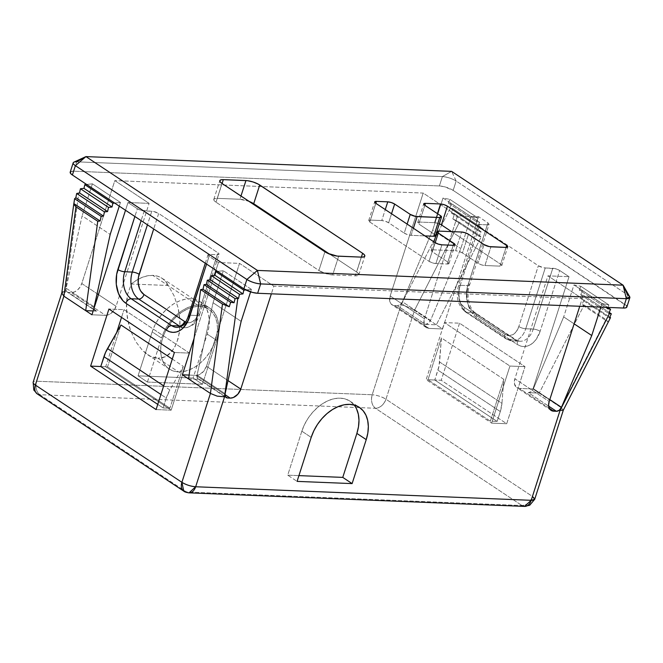 <?xml version="1.0" encoding="UTF-8"?>
<svg xmlns="http://www.w3.org/2000/svg" width="663" height="663" viewBox="0 0 663 663"><rect width="100%" height="100%" fill="white"/><g stroke="black" fill="none" stroke-linecap="round" stroke-linejoin="round"><path stroke-width="0.5" stroke-dasharray="3.31 2.49" d="M157.968 358.277L178.538 371.926A35.827 24.44 -56.4 0 1 169.247 369.026A35.827 24.44 -56.4 0 1 165.22 331.749A35.827 24.44 -56.4 0 1 199.571 306.439L152.797 275.394A35.827 24.44 123.6 0 0 131.324 284.004L127.752 293.891L126.393 305.651L127.362 318.257L130.57 330.613L135.749 341.644L142.446 350.396L150.07 356.106L157.968 358.277L154.031 357.647L150.07 356.106L146.183 353.661L142.446 350.396L135.749 341.644L130.57 330.613L128.697 324.53L126.583 311.917L126.782 299.601L127.752 293.891L131.324 284.004L168.269 285.496L174.079 295.764L178.082 307.74L179.922 320.378L179.971 326.602L178.33 338.188L174.51 347.793L168.841 354.581L165.46 356.727L161.805 357.962L157.968 358.277L165.46 356.727L171.874 351.581L176.673 343.293L179.433 332.586L179.922 320.378L179.283 314.047L178.082 307.74L174.079 295.764L168.269 285.496L131.324 284.004L136.578 280.192L142.048 277.424L147.517 275.8L152.797 275.394L157.686 276.214L161.996 278.228L165.568 281.361L168.269 285.496A35.827 24.44 123.6 0 0 162.095 278.294A35.827 24.44 123.6 0 0 152.797 275.394L199.571 306.439A35.827 24.44 -56.4 0 1 208.862 309.331A35.827 24.44 -56.4 0 1 212.889 346.616A35.827 24.44 -56.4 0 1 178.538 371.926L157.968 358.277M70.551 171.7L73.692 171.178L439.387 185.947L444.624 186.809L453.16 190.389L626.452 305.767M626.833 306.455L626.842 307.044M205.29 263.219L207.958 254.915A5.122 1.434 -162.2 0 0 209.06 256.324L206.574 264.073L209.06 256.324L218.417 262.531L215.931 270.28L218.417 262.531L239.525 263.385L206.483 366.308L239.525 263.385L273.827 286.151L271.358 293.825L273.827 286.151L582.213 298.607L579.752 306.281L582.213 298.607L547.92 275.841L569.028 276.695L559.671 270.487L556.365 268.979L543.569 267.744L538.356 265.739L479.117 226.423L478.214 225.644L478.57 224.6L487.313 224.807L489.062 224.309L487.968 222.892L478.611 216.685L457.503 215.831L423.201 193.066L114.815 180.609L149.109 203.375L128 202.522L137.357 208.729L140.664 210.237L153.46 211.472L158.672 213.478L217.912 252.794L218.815 253.573L218.459 254.617L208.513 254.509L208.157 255.545L209.06 256.324L218.417 262.531L239.525 263.385L273.827 286.151L582.213 298.607L547.92 275.841L514.878 378.764L549.171 401.521L514.878 378.764L514.48 384.01L516.75 387.59L519.411 388.419L532.986 388.966L561.039 407.596L532.505 496.479L385.965 399.217L414.508 310.334L442.561 328.956L478.611 216.685L487.968 222.892L468.443 283.706L466.752 293.444L467.697 303.273L471.128 311.701L473.622 314.975L476.523 317.444L517.049 344.346L520.24 345.912L523.588 346.525L526.977 346.152L530.276 344.81L533.35 342.556L536.094 339.464L540.146 331.301L559.671 270.487L569.028 276.695L532.986 388.966L539.218 393.109L528.345 392.67L548.666 406.162L528.345 392.67L531.22 391.593L533.4 388.709L549.793 399.59L533.4 388.709L563.683 316.906L574.117 323.834L563.683 316.906L533.4 388.709A5.122 3.489 123.6 0 1 528.345 392.67L539.218 393.109L584.128 305.055L605.957 319.541L561.039 407.596L539.218 393.109L584.128 305.055L581.998 304.624L608.261 322.061L605.957 319.541L584.128 305.055L581.998 304.624L583.954 299.991L609.827 317.163L583.954 299.991L581.816 299.552L609.479 317.917L581.816 299.552L583.573 295.391L609.214 312.414L583.573 295.391L580.722 294.82L608.783 313.442L580.722 294.82L582.479 290.651L607.822 307.475L582.479 290.651L579.28 290.004L607.341 308.626L579.28 290.004L580.838 286.308L608.899 304.93L607.847 307.417L608.899 304.93L580.838 286.308L573.959 284.908L602.012 303.538L608.899 304.93L602.012 303.538L573.959 284.908L563.683 316.906L573.959 284.908L580.838 286.308L579.28 290.004L582.479 290.651L580.722 294.82L583.573 295.391L581.816 299.552L583.954 299.991L581.998 304.624L608.261 322.061L605.957 319.541L561.039 407.596L563.318 410.173M626.85 307.035A10.235 2.867 17.8 0 0 624.637 304.209L627.646 294.853L456.161 181.032L453.16 190.389L624.637 304.209L627.646 294.853L623.112 285.189M459.542 323.196L441.218 380.272L506.689 423.732L525.013 366.656L459.542 323.196L444.459 322.591L426.135 379.659L441.218 380.272L459.542 323.196L525.013 366.656L506.689 423.732L491.615 423.118L509.938 366.051L525.013 366.656L509.938 366.051L444.459 322.591L459.542 323.196M194.085 338.329L214.298 275.352L194.085 338.329M207.958 254.915A5.122 1.434 -162.2 0 1 209.715 254.41L190.19 315.223L197.731 315.53A5.122 1.434 17.8 0 0 199.488 315.024A5.122 1.434 -162.2 0 1 197.731 315.53A20.47 13.832 92.3 0 1 184.645 327.713A20.47 13.832 92.3 0 1 180.386 326.627A20.47 13.832 -87.7 0 0 184.43 327.704A20.47 13.832 -87.7 0 0 197.731 315.53L217.257 254.716L197.731 315.53L190.19 315.223L209.715 254.41L217.257 254.716A5.122 1.434 -162.2 0 0 219.014 254.211A5.122 1.434 -162.2 0 0 217.912 252.794L198.386 313.607L217.912 252.794L158.672 213.478L153.692 228.975L158.672 213.478A5.122 1.434 -162.2 0 0 151.777 211.257L147.426 224.815L151.777 211.257L144.244 210.95A5.122 1.434 -162.2 0 1 137.357 208.729L134.862 216.478L137.357 208.729L128 202.522L125.514 210.27L128 202.522L149.109 203.375L114.815 180.609L81.773 283.524L97.08 293.684L81.773 283.524L114.815 180.609L423.201 193.066L390.159 295.98L424.453 318.746L457.503 215.831L423.201 193.066L390.159 295.98A10.235 6.978 123.6 0 0 392.04 304.814A10.235 6.978 123.6 0 0 394.692 305.643L397.394 305.751L425.455 324.381L436.329 324.82L442.561 328.956L428.994 328.409L394.692 305.643L428.994 328.409A10.235 6.978 -56.4 0 1 426.334 327.58A10.235 6.978 -56.4 0 1 424.453 318.746L390.159 295.98L389.761 301.234L391.013 303.894L393.283 305.403L397.394 305.751A5.122 3.489 123.6 0 0 402.458 301.798L430.511 320.42L460.793 248.617L471.07 216.619L477.948 218.011L476.39 221.715L479.589 222.362L477.832 226.522L480.683 227.102L478.926 231.263L481.065 231.694L479.109 236.335L481.247 236.766L436.329 324.82L414.508 310.334L459.418 222.279L481.247 236.766L459.418 222.279L452.837 218.898L479.109 236.335L452.837 218.898L454.495 214.066L481.065 231.694L454.495 214.066L451.263 212.906L478.926 231.263L451.263 212.906L452.92 208.671L480.683 227.102L452.92 208.671L449.779 207.9L477.832 226.522L449.779 207.9L451.528 203.74L479.589 222.362L451.528 203.74L448.329 203.085L476.39 221.715L448.329 203.085L449.887 199.389L477.948 218.011L449.887 199.389L443.008 197.997L471.07 216.619L443.008 197.997L432.732 229.995L460.793 248.617L432.732 229.995L402.458 301.798L430.511 320.42A5.122 3.489 -56.4 0 1 425.455 324.381L397.394 305.751L400.27 304.682L402.458 301.798L432.732 229.995L443.008 197.997L449.887 199.389L448.329 203.085L451.528 203.74L449.779 207.9L450.442 208.033L401.065 304.823L372.192 394.767L36.656 381.217L65.538 291.272L78.781 193.024L65.538 291.272L36.656 381.217A10.235 2.867 17.8 0 0 33.15 382.228A10.235 2.867 -162.2 0 1 36.656 381.217L372.192 394.767L401.065 304.823L407.985 307.002L414.508 310.334L385.965 399.217A10.235 2.867 17.8 0 0 372.192 394.767C377.139 395.198 381.731 396.681 385.965 399.217L532.505 496.479L561.039 407.596L563.335 410.14M98.439 294.587L116.066 306.289L149.109 203.375L116.066 306.289A10.235 6.978 -56.4 0 1 105.525 315.339L94.196 307.823L105.525 315.339L91.95 314.792L105.525 315.339L108.641 314.743L113.133 311.436L116.066 306.289L98.439 294.587M67.203 292.051A5.122 3.489 123.6 0 1 66.109 288.206L82.121 215.831L110.182 234.453L82.121 215.831L66.109 288.206L94.171 306.836L66.109 288.206L66.408 291.198L67.294 292.11L96.591 311.096L93.185 310.955L96.591 311.096A5.122 3.489 -56.4 0 1 95.265 310.682A5.122 3.489 -56.4 0 1 94.047 308.278L95.356 310.74L68.529 292.466L71.231 292.582L68.529 292.466A5.122 3.489 123.6 0 1 67.203 292.051L95.265 310.682M94.047 307.723L71.231 292.582A10.235 6.978 123.6 0 0 81.773 283.524L80.049 287.087L77.438 290.054L74.339 291.985L71.231 292.582L94.047 307.723M92.397 183.833L120.459 202.455L119.274 206.127L120.459 202.455L92.397 183.833L86.613 184.447L92.397 183.833L82.121 215.831L92.397 183.833M114.674 203.077L120.459 202.455L114.674 203.077M138.061 375.838L147.418 382.045L161.532 338.072L152.183 331.865L138.061 375.838L193.107 378.059L207.221 334.086A37.36 25.484 123.6 0 0 200.359 301.847A37.36 25.484 123.6 0 0 152.183 331.865L161.532 338.072A37.36 25.484 -56.4 0 1 209.715 308.055A37.36 25.484 -56.4 0 1 216.577 340.293L207.221 334.086L216.577 340.293L202.455 384.267L193.107 378.059L207.221 334.086L208.828 327.398L209.326 320.933L208.671 314.925L206.914 309.613L204.105 305.195L200.359 301.847L195.825 299.701L190.662 298.822L185.085 299.262L179.3 301.002L173.524 303.961L167.996 308.038L162.907 313.077L158.474 318.878L154.844 325.218L152.183 331.865L138.061 375.838L193.107 378.059L202.455 384.267L147.418 382.045L138.061 375.838M189.485 353.106L171.162 410.173L156.078 409.568L171.162 410.173L105.69 366.722L116.655 332.569L105.69 366.722L100.768 366.523L105.69 366.722L171.162 410.173L189.485 353.106L174.402 352.492L189.485 353.106L124.014 309.646L108.931 309.041L124.014 309.646L189.485 353.106M121.52 317.395L124.014 309.646L121.52 317.395M491.615 423.118L506.689 423.732L441.218 380.272L426.135 379.659L491.615 423.118L426.135 379.659L444.459 322.591L509.938 366.051L491.615 423.118M424.453 318.746L457.503 215.831L478.611 216.685L442.561 328.956L428.994 328.409L426.334 327.58L424.055 324L424.453 318.746M549.254 408.226L519.411 388.419L532.986 388.966L569.028 276.695L547.92 275.841L514.878 378.764A10.235 6.978 123.6 0 0 516.75 387.59A10.235 6.978 123.6 0 0 519.411 388.419L549.254 408.226M206.483 366.308L228.031 380.603L206.483 366.308L203.549 371.454L199.057 374.761L195.941 375.357L189.129 375.084L195.941 375.357A10.235 6.978 123.6 0 0 206.483 366.308M224.997 394.634L195.941 375.357L224.997 394.634M188.607 378.946L199.48 379.385L225.321 396.532L199.48 379.385L188.607 378.946M425.455 324.381L436.329 324.82L481.247 236.766L479.109 236.335L481.065 231.694L478.926 231.263L480.683 227.102L477.832 226.522L479.589 222.362L476.39 221.715L477.948 218.011L471.07 216.619L460.793 248.617L430.511 320.42L428.331 323.304L425.455 324.381M600.86 307.135L602.012 303.538L600.86 307.135M251.401 289.375L250.597 291.877L251.401 289.375L223.348 270.753L251.401 289.375L245.857 289.963L251.401 289.375M241.133 321.373L213.072 302.751L223.348 270.753L217.563 271.366L223.348 270.753L213.072 302.751L241.133 321.373M198.154 378.971A5.122 3.489 123.6 0 1 197.06 375.125L225.122 393.747L197.06 375.125L213.072 302.751L197.06 375.125L197.359 378.109L199.48 379.385A5.122 3.489 123.6 0 1 198.154 378.971L226.216 397.593M435.036 242.608L429.027 261.321L369.788 222.006L375.797 203.292L369.788 222.006L368.686 220.588A5.122 1.434 17.8 0 0 369.788 222.006L429.027 261.321A5.122 1.434 17.8 0 0 435.914 263.543L441.923 244.829L435.914 263.543L432.334 262.83L429.027 261.321L435.036 242.608M453.235 245.293L447.227 263.998L435.914 263.543L447.227 263.998A5.122 1.434 17.8 0 0 448.984 263.493A5.122 1.434 17.8 0 0 447.881 262.084L453.268 245.293L447.881 262.084L448.984 263.501L447.227 263.998L453.235 245.293M435.185 242.708L432.293 251.741L447.881 262.084L432.293 251.741L435.185 242.708M432.939 249.818A5.122 1.434 17.8 0 0 431.19 250.324A5.122 1.434 17.8 0 0 432.293 251.741L431.19 250.316L432.939 249.818L438.947 231.105L432.939 249.818L455.564 250.73L461.572 232.025L455.564 250.73L432.939 249.818M462.451 252.959A5.122 1.434 17.8 0 0 455.564 250.73L459.144 251.451L462.451 252.959L468.459 234.246L462.451 252.959L478.04 263.302A5.122 1.434 17.8 0 0 484.926 265.523L490.935 246.81L484.926 265.523L481.346 264.81L478.04 263.302L462.451 252.959M484.048 244.589L478.04 263.302L484.048 244.589M506.018 247.423L500.01 266.136L484.926 265.523L500.01 266.136A5.122 1.434 17.8 0 0 501.758 265.631A5.122 1.434 17.8 0 0 500.656 264.214L506.051 247.423L500.01 266.136L501.758 265.639L500.656 264.214L506.051 247.423M451.544 231.619L500.656 264.214L451.544 231.619M439.32 223.829A5.122 1.434 17.8 0 0 434.53 222.677L437.431 213.652L434.53 222.677L438.11 223.39L441.417 224.898M424.842 205.29L419.455 222.064L434.53 222.677L419.455 222.064A5.122 1.434 17.8 0 0 417.698 222.569A5.122 1.434 17.8 0 0 418.801 223.986L424.809 205.273L418.801 223.986L417.698 222.569L419.455 222.064L424.842 205.29M440.398 215.616L434.389 234.329L418.801 223.986L434.389 234.329L440.398 215.616M435.492 235.746A5.122 1.434 17.8 0 0 434.389 234.329L435.293 235.108M413.397 228.246L411.118 235.332L424.917 235.895L411.118 235.332L413.397 228.246M404.231 233.111A5.122 1.434 17.8 0 0 411.118 235.332L407.538 234.619L404.231 233.111L407.123 224.086L404.231 233.111L388.642 222.768A5.122 1.434 17.8 0 0 381.755 220.547L385.269 209.583L381.755 220.547L385.327 221.26L388.642 222.768L404.231 233.111M391.535 213.743L388.642 222.768L391.535 213.743M375.83 203.309L370.443 220.091L381.755 220.547L370.443 220.091A5.122 1.434 17.8 0 0 368.686 220.588L370.443 220.091L375.83 203.309M324.911 251.766L318.903 270.479L216.014 202.19L222.022 183.477L216.014 202.19L214.199 200.624L213.817 199.348A10.235 2.867 17.8 0 0 216.014 202.19L318.903 270.479A10.235 2.867 17.8 0 0 332.677 274.921L338.685 256.208L332.677 274.921L325.525 273.496L318.903 270.479L324.911 251.766M361.31 257.128L355.302 275.833L332.677 274.921L355.302 275.833A10.235 2.867 17.8 0 0 358.807 274.83A10.235 2.867 17.8 0 0 356.603 272.004L361.376 257.128L356.603 272.004L358.418 273.562L358.807 274.838L357.713 275.642L355.302 275.833L361.31 257.128M329.677 254.128L356.603 272.004L329.677 254.128M248.948 201.353A10.235 2.867 17.8 0 0 239.94 199.265L240.967 196.057L239.94 199.265L248.981 201.361M222.08 183.518L217.323 198.353L239.94 199.265L217.323 198.353A10.235 2.867 17.8 0 0 213.809 199.364L214.911 198.552L217.323 198.353L222.08 183.518M144.244 210.95L141.128 220.638L144.244 210.95M177.112 327.406A20.47 13.832 92.3 0 0 190.19 315.223A5.122 1.434 17.8 0 0 188.433 315.729A5.122 1.434 -162.2 0 1 190.19 315.223A20.47 13.832 92.3 0 1 176.897 327.398L184.43 327.704C185.159 328.417 188.01 327.464 192.983 324.837C196.008 322.4 198.171 319.127 199.488 315.024A5.122 1.434 17.8 0 0 198.386 313.607L195.95 318.505L192.461 321.712L188.449 322.74L185.449 321.969A15.357 10.376 -87.7 0 0 198.386 313.607A5.122 1.434 -162.2 0 1 199.488 315.024L219.014 254.211M460.246 285.314L467.788 285.62A20.47 13.832 -87.7 0 0 474.252 312.613L466.711 312.306A20.47 13.832 92.3 0 1 460.246 285.314L467.788 285.62L487.313 224.807L479.772 224.5L460.246 285.314A20.47 13.832 -87.7 0 0 466.711 312.306L507.245 339.207L514.786 339.514A20.47 13.832 -87.7 0 0 519.966 341.254A20.47 13.832 -87.7 0 0 533.259 329.08L525.726 328.773L545.251 267.96L552.785 268.266L533.259 329.08L525.726 328.773A20.47 13.832 92.3 0 1 512.424 340.948A20.47 13.832 92.3 0 1 507.245 339.207L514.786 339.514L474.252 312.613L466.711 312.306L507.245 339.207A20.47 13.832 -87.7 0 0 512.64 340.956A20.47 13.832 -87.7 0 0 525.726 328.773L545.251 267.96A5.122 1.434 -162.2 0 1 538.356 265.739L479.117 226.423L459.592 287.236L458.581 293.079L460.006 301.665L461.208 304.035L464.44 307.475L504.974 334.376L508.894 335.685L512.905 334.658L516.394 331.45L518.831 326.552L538.356 265.739L518.831 326.552A5.122 1.434 17.8 0 0 525.726 328.773A5.122 1.434 -162.2 0 1 518.831 326.552A15.357 10.376 92.3 0 1 504.974 334.376A5.122 3.489 123.6 0 0 505.869 338.768A5.122 3.489 123.6 0 0 507.245 339.207A5.122 3.489 -56.4 0 1 505.919 338.793A5.122 3.489 -56.4 0 1 504.974 334.376L464.44 307.475A5.122 3.489 123.6 0 0 465.385 311.892A5.122 3.489 123.6 0 0 466.711 312.306A5.122 3.489 -56.4 0 1 465.335 311.867A5.122 3.489 -56.4 0 1 464.44 307.475A15.357 10.376 92.3 0 1 459.592 287.236A5.122 1.434 -162.2 0 1 458.489 285.819A5.122 1.434 -162.2 0 1 460.246 285.314A5.122 1.434 17.8 0 0 458.489 285.819A5.122 1.434 17.8 0 0 459.592 287.236L479.117 226.423A5.122 1.434 -162.2 0 1 478.015 225.006A5.122 1.434 -162.2 0 1 479.772 224.5L460.246 285.314M533.259 329.08L552.785 268.266A5.122 1.434 -162.2 0 1 559.671 270.487L540.146 331.301A5.122 1.434 17.8 0 0 533.259 329.08A5.122 1.434 -162.2 0 1 540.146 331.301A25.592 17.288 92.3 0 1 517.049 344.346A5.122 3.489 123.6 0 0 516.154 339.962A5.122 3.489 123.6 0 0 514.786 339.514A20.47 13.832 -87.7 0 0 520.182 341.263A20.47 13.832 -87.7 0 0 533.259 329.08M474.252 312.613L514.786 339.514A5.122 3.489 -56.4 0 1 516.112 339.928A5.122 3.489 -56.4 0 1 517.049 344.346L476.523 317.444A5.122 3.489 123.6 0 0 475.578 313.027A5.122 3.489 123.6 0 0 474.252 312.613A5.122 3.489 -56.4 0 1 475.628 313.06A5.122 3.489 -56.4 0 1 476.523 317.444A25.592 17.288 92.3 0 1 468.443 283.706A5.122 1.434 -162.2 0 1 469.545 285.115A5.122 1.434 -162.2 0 1 467.788 285.62A20.47 13.832 -87.7 0 0 474.252 312.613M487.313 224.807L467.788 285.62A5.122 1.434 17.8 0 0 469.545 285.115A5.122 1.434 17.8 0 0 468.443 283.706L487.968 222.892A5.122 1.434 -162.2 0 1 489.07 224.301A5.122 1.434 -162.2 0 1 487.313 224.807M301.839 431.19L311.187 437.406L301.839 431.19L287.717 475.172L297.074 481.379L287.717 475.172L298.922 475.62L287.717 475.172L301.839 431.19A37.36 25.484 123.6 0 1 350.014 401.181L345.481 399.027L340.318 398.156L334.74 398.596L328.956 400.328L323.179 403.295L317.652 407.372L312.563 412.411L308.129 418.212L304.508 424.552L301.839 431.19M354.183 405.052A37.36 25.484 123.6 0 0 350.014 401.181L359.371 407.389M534.71 499.297A10.235 2.867 17.8 0 0 532.505 496.479A10.235 6.978 -56.4 0 1 521.963 505.529C526.72 505.156 530.234 502.14 532.505 496.479M401.065 304.823L450.442 208.033L452.92 208.671L451.263 212.906L454.495 214.066L452.837 218.898L459.418 222.279L414.508 310.334L407.985 307.002L401.065 304.823M62.993 291.877L65.538 291.272L62.993 291.877L61.792 293.021M85.933 156.601L76.693 161.822L442.387 176.59L439.387 185.947L73.692 171.178L76.693 161.822L73.692 171.178A10.235 2.867 17.8 0 0 70.187 172.181M629.684 296.742L627.646 294.853L456.161 181.032L451.627 171.369L456.161 181.032C451.926 178.504 447.334 177.021 442.387 176.59L451.627 171.369L442.387 176.59A10.235 2.867 -162.2 0 1 456.161 181.032L453.16 190.389A10.235 2.867 17.8 0 0 439.387 185.947L442.387 176.59L76.693 161.822A10.235 2.867 17.8 0 0 73.866 162.17M183.775 491.15L186.427 491.979L521.963 505.529A10.235 6.912 -87.7 0 0 524.549 506.399M37.211 393.872L37.236 393.88A10.235 6.978 123.6 0 0 39.888 394.709L375.424 408.267L521.963 505.529L375.424 408.267A10.235 6.978 123.6 0 0 385.965 399.217C383.695 404.878 380.181 407.894 375.424 408.267C371.81 405.201 370.733 400.701 372.192 394.767A10.235 6.912 -87.7 0 0 375.424 408.267L39.888 394.709L186.427 491.979L189.021 492.849M39.888 394.709A10.235 6.912 92.3 0 1 36.656 381.217A10.235 6.912 -87.7 0 0 39.888 394.709L186.427 491.979L521.963 505.529M356.57 408.947L353.76 404.529L350.014 401.181M147.418 382.045L161.532 338.072L164.2 331.425L167.822 325.085L172.264 319.284L177.344 314.245L182.88 310.168L188.648 307.209L194.441 305.469L200.019 305.03L205.174 305.908L209.715 308.055L213.461 311.403L216.271 315.82L218.028 321.132L218.674 327.141L218.185 333.613L216.577 340.293L202.455 384.267L147.418 382.045M178.538 371.926L183.891 371.504L189.436 369.846L194.972 367.004L200.284 363.092L205.157 358.26L209.409 352.699L212.889 346.616L215.442 340.252L216.992 333.837L217.456 327.638L216.834 321.878L215.152 316.781L212.458 312.546L208.87 309.339L204.511 307.276L199.571 306.439L194.218 306.853L188.665 308.519L183.137 311.361L177.825 315.273L172.952 320.105L168.692 325.666L165.22 331.749L162.667 338.113L161.117 344.528L160.653 350.727L161.266 356.487L162.957 361.584L165.651 365.819L169.239 369.026L173.59 371.089L178.538 371.926M169.869 389.96L163.695 385.858L169.869 389.96L166.289 398.057A30.705 20.943 -56.4 0 1 169.869 389.96L183.328 366.382L169.869 389.96M160.918 394.493L166.289 398.057L163.115 407.936L157.753 404.372L163.115 407.936L169.902 408.209L183.328 366.382L169.902 408.209L107.547 366.821L120.973 324.994L107.547 366.821L100.759 366.54L107.547 366.821L169.902 408.209L163.115 407.936L166.289 398.057L160.918 394.493M172.297 359.064L183.328 366.382L172.297 359.064M500.308 411.549L437.953 370.161A30.705 20.943 123.6 0 0 439.594 361.981L501.949 403.369A30.705 20.943 -56.4 0 1 500.308 411.549L437.953 370.161L434.787 380.032L497.142 421.428L500.308 411.549L497.142 421.428L490.355 421.146L503.781 379.327L501.949 403.369L500.308 411.549M503.781 379.327L441.425 337.939L439.594 361.981L501.949 403.369L503.781 379.327L441.425 337.939L439.03 366.034L434.787 380.032L428 379.758L441.425 337.939L428 379.758L490.355 421.146L497.142 421.428L434.787 380.032L428 379.758L490.355 421.146L503.781 379.327M147.509 354.606L169.247 369.026M426.334 327.58L392.04 304.814M200.359 301.847L209.715 308.055M448.984 263.493L454.992 244.788M433.909 241.862L431.19 250.324M501.758 265.631L507.767 246.918M417.698 222.569L423.707 203.856M368.686 220.588L374.694 201.883M358.807 274.83L364.816 256.117M213.809 199.364L219.818 180.651M551.052 410.356L516.75 387.59M478.015 225.006L458.489 285.819C455.597 296.883 457.893 305.568 465.385 311.892L505.919 338.793L512.424 340.948L519.966 341.254L516.112 339.928L475.578 313.027C469.76 309.952 465.733 295.532 469.545 285.115L489.07 224.301M162.095 278.294L208.862 309.331"/><path stroke-width="0.99" d="M626.842 307.044L625.748 307.839L623.336 308.038L626.344 298.681L623.112 285.189L451.627 171.369L623.112 285.189L257.418 270.421L85.933 156.601L451.627 171.369L85.933 156.601L257.418 270.421L246.876 279.471L243.868 288.828L72.391 175.007L70.576 173.449L70.551 171.7M441.417 224.898L447.426 206.185A5.122 1.434 -162.2 0 0 440.539 203.964L437.431 213.652L440.539 203.964L425.464 203.359A5.122 1.434 -162.2 0 0 423.707 203.856A5.122 1.434 -162.2 0 0 424.809 205.273L440.398 215.616A5.122 1.434 -162.2 0 1 441.5 217.033A5.122 1.434 -162.2 0 1 439.743 217.539L417.126 216.619A5.122 1.434 -162.2 0 1 410.24 214.398L394.651 204.055A5.122 1.434 -162.2 0 0 387.764 201.834L385.269 209.583L387.764 201.834L376.451 201.378A5.122 1.434 -162.2 0 0 374.694 201.883A5.122 1.434 -162.2 0 0 375.797 203.292L435.036 242.608L438.342 244.117L441.923 244.829L453.235 245.293L454.984 244.788L453.89 243.371L438.301 233.028L437.199 231.611L438.947 231.105L461.572 232.025L465.153 232.738L468.459 234.246L484.048 244.589L489.253 246.595L506.018 247.423L507.767 246.926L506.665 245.501L447.426 206.185L444.119 204.676L440.539 203.964L425.464 203.359L423.707 203.856L424.809 205.273L440.398 215.616L441.5 217.041L439.743 217.539L415.444 216.403L410.24 214.398L394.651 204.055L391.336 202.547L387.764 201.834L376.451 201.378L374.694 201.875L375.797 203.292L435.036 242.608A5.122 1.434 -162.2 0 0 441.923 244.829L453.235 245.293A5.122 1.434 -162.2 0 0 454.992 244.788L454.992 244.788A5.122 1.434 -162.2 0 0 453.89 243.371L438.301 233.028L435.185 242.708L438.301 233.028A5.122 1.434 -162.2 0 1 437.199 231.611A5.122 1.434 -162.2 0 1 438.947 231.105L461.572 232.025A5.122 1.434 -162.2 0 1 468.459 234.246L484.048 244.589A5.122 1.434 -162.2 0 0 490.935 246.81L506.018 247.423L506.665 245.501A5.122 1.434 -162.2 0 1 507.767 246.918A5.122 1.434 -162.2 0 1 506.018 247.423L506.665 245.501L447.426 206.185L441.417 224.898L451.544 231.619L441.417 224.898A5.122 1.434 17.8 0 0 439.32 223.829L439.942 224.094M222.022 183.477L327.87 253.374L337.094 256.075L361.31 257.128L363.722 256.929L364.816 256.125L364.426 254.849L362.611 253.291L258.363 184.19L253.109 181.985L247.539 180.692L223.323 179.64L220.92 179.839L219.818 180.643L220.207 181.919L222.022 183.477L324.911 251.766A10.235 2.867 -162.2 0 0 338.685 256.208L361.31 257.128A10.235 2.867 -162.2 0 0 364.816 256.117L364.816 256.117A10.235 2.867 -162.2 0 0 362.611 253.291L259.722 185.002L253.714 203.715L329.677 254.128L253.714 203.715A10.235 2.867 17.8 0 0 248.948 201.353L253.714 203.715L259.722 185.002A10.235 2.867 -162.2 0 0 245.948 180.56L223.323 179.64L222.08 183.518L223.323 179.64A10.235 2.867 -162.2 0 0 219.818 180.651A10.235 2.867 -162.2 0 0 222.022 183.477M626.452 305.767L626.833 306.455M629.85 297.679A10.235 2.867 -162.2 0 0 627.646 294.853L623.112 285.189L257.418 270.421L260.65 283.913L626.344 298.681L623.336 308.038L257.642 293.27L252.404 292.408L243.868 288.828L72.391 175.007L75.391 165.651L246.876 279.471L243.868 288.828A10.235 2.867 17.8 0 0 257.642 293.27L260.65 283.913A10.235 2.867 -162.2 0 1 246.876 279.471C251.111 282.007 255.703 283.482 260.65 283.913L257.642 293.27L623.336 308.038A10.235 2.867 17.8 0 0 626.85 307.035L629.85 297.679A10.235 2.867 -162.2 0 1 626.344 298.681L260.65 283.913L257.418 270.421L246.876 279.471L75.391 165.651A10.235 2.867 -162.2 0 1 73.187 162.825A10.235 2.867 -162.2 0 1 76.693 161.822L85.933 156.601L75.391 165.651L85.933 156.601L73.866 162.17A10.235 2.867 17.8 0 0 75.391 165.651L72.391 175.007A10.235 2.867 17.8 0 1 70.187 172.181L73.187 162.825M521.963 505.529L524.549 506.399L189.021 492.849L195.668 486.758L531.204 500.308L524.549 506.399A10.235 6.912 -87.7 0 0 531.204 500.308A10.235 2.867 17.8 0 0 534.71 499.297L531.204 500.308L560.078 410.364L563.343 410.124L560.078 410.364L609.454 313.574L611.336 313.823L609.214 312.414L611.336 313.823L608.783 313.442L610.54 309.281L607.341 308.626L607.847 307.417L607.341 308.626L610.54 309.281L607.822 307.475L610.54 309.281L608.783 313.442L609.454 313.574L560.078 410.364L531.204 500.308L195.668 486.758C190.72 486.327 186.129 484.844 181.894 482.316L210.428 393.432L182.366 374.81L194.085 338.329L182.366 374.81L210.428 393.432L222.478 304.052L229.282 306.754L230.608 302.278L234.064 302.751L235.092 298.623L238.531 298.483L239.459 294.289L242.989 293.916L243.818 290.187L245.857 289.963L243.818 290.187L215.757 271.557L243.818 290.187L242.989 293.916L214.928 275.286L242.989 293.916L239.459 294.289L211.398 275.667L239.459 294.289L238.531 298.483L210.469 279.861L238.531 298.483L235.092 298.623L207.328 280.192L235.092 298.623L234.064 302.751L206.4 284.394L234.064 302.751L230.608 302.278L204.047 284.642L230.608 302.278L229.282 306.754L203.011 289.317L229.282 306.754L222.478 304.052L200.657 289.565L222.478 304.052L210.428 393.432L181.894 482.316A10.235 2.867 17.8 0 0 195.668 486.758L224.55 396.814L237.793 298.565L224.55 396.814L217.149 396.134L210.428 393.432L217.149 396.134L224.55 396.814L195.668 486.758A10.235 6.912 92.3 0 1 189.021 492.849A10.235 6.912 92.3 0 1 186.427 491.979A10.235 6.978 -56.4 0 1 183.775 491.15A10.235 6.978 -56.4 0 1 181.894 482.316L183.775 491.15L37.236 393.88A10.235 6.978 -56.4 0 1 35.354 385.054L181.894 482.316L35.354 385.054L63.888 296.17L35.354 385.054A10.235 6.978 123.6 0 0 37.236 393.88A10.235 6.978 -56.4 0 0 39.888 394.709M214.298 275.352L215.931 270.28L214.298 275.352M206.574 264.073L187.77 321.505L182.739 328.392L179.665 330.646L176.366 331.989L172.977 332.362L169.629 331.749L166.438 330.182L125.904 303.281L123.011 300.811L118.511 293.593L116.282 284.286L116.663 274.308L134.862 216.478L117.832 269.543A25.592 17.288 -87.7 0 0 125.904 303.281L166.438 330.182A25.592 17.288 -87.7 0 0 189.535 317.138L206.574 264.073M125.514 210.27L91.95 314.792L63.888 296.17L91.95 314.792L125.514 210.27M108.931 309.041L174.402 352.492L156.078 409.568L90.607 366.109L108.931 309.041L90.607 366.109L100.768 366.523L90.607 366.109L156.078 409.568L174.402 352.492L108.931 309.041M97.08 293.684L98.439 294.587L97.08 293.684M93.185 310.955L85.718 310.657L97.768 221.276L100.121 221.028L101.157 216.353L103.511 216.097L104.439 211.903L107.58 211.572L108.508 207.378L112.039 206.997L112.867 203.268L114.674 203.077L112.867 203.268L84.806 184.645L112.867 203.268L112.039 206.997L83.977 188.375L112.039 206.997L108.508 207.378L80.447 188.748L108.508 207.378L107.58 211.572L79.519 192.941L107.58 211.572L104.439 211.903L76.676 193.48L104.439 211.903L103.511 216.097L75.847 197.74L103.511 216.097L101.157 216.353L74.596 198.718L101.157 216.353L100.121 221.028L73.858 203.591L100.121 221.028L97.768 221.276L75.947 206.79L97.768 221.276L85.718 310.657L93.185 310.955M119.274 206.127L110.182 234.453L94.171 306.836L110.182 234.453L119.274 206.127M37.236 393.88L33.788 390.026L33.15 382.228A10.235 2.867 17.8 0 0 35.354 385.054A10.235 2.867 -162.2 0 1 33.15 382.228L61.783 293.038L63.888 296.17L75.947 206.79L73.858 203.591L74.596 198.718L75.847 197.74L76.676 193.48L79.519 192.941L80.447 188.748L83.977 188.375L84.806 184.645L86.613 184.447L84.806 184.645L83.977 188.375L80.447 188.748L79.519 192.941L76.676 193.48L75.847 197.74L74.596 198.718L73.808 204.328L75.947 206.79L63.888 296.17L61.792 293.021L62.993 291.877M94.047 308.278A5.122 3.489 -56.4 0 1 94.171 306.836L94.055 308.461M116.655 332.569L121.52 317.395L116.655 332.569M549.171 401.521L579.752 306.281L549.171 401.521L548.591 405.126L549.254 408.226L553.704 411.184L549.254 408.226L551.052 410.356A10.235 6.978 -56.4 0 1 549.171 401.521M556.406 411.292L553.704 411.184A10.235 6.978 -56.4 0 1 551.052 410.356L556.406 411.292L548.666 406.162L556.406 411.292L559.282 410.223L561.462 407.339L591.744 335.536L600.86 307.135L591.744 335.536L574.117 323.834L591.744 335.536L561.462 407.339A5.122 3.489 -56.4 0 1 556.406 411.292M228.031 380.603L240.785 389.065L271.358 293.825L240.785 389.065A10.235 6.978 -56.4 0 1 230.235 398.115L224.997 394.634L230.235 398.115L233.351 397.527L237.843 394.212L240.785 389.065L228.031 380.603M227.542 398.007L230.235 398.115L227.542 398.007A5.122 3.489 -56.4 0 1 226.216 397.593A5.122 3.489 -56.4 0 1 225.122 393.747L225.42 396.731L227.542 398.007M189.129 375.084L182.366 374.81L189.129 375.084M609.827 317.163L610.515 317.618L608.261 322.061L610.515 317.618L609.827 317.163M609.479 317.917L610.515 317.618L609.479 317.917L611.336 313.823L609.479 317.917M549.793 399.59L561.462 407.339L549.793 399.59M250.597 291.877L241.133 321.373L225.122 393.747L241.133 321.373L250.597 291.877M217.563 271.366L215.757 271.557L214.928 275.286L211.398 275.667L210.469 279.861L207.328 280.192L206.4 284.394L204.047 284.642L203.011 289.317L200.657 289.565L188.607 378.946L200.657 289.565L203.011 289.317L204.047 284.642L206.4 284.394L207.328 280.192L210.469 279.861L211.398 275.667L214.928 275.286L215.757 271.557L217.563 271.366M453.268 245.293L453.89 243.371L453.268 245.293M425.464 203.359L424.842 205.29L425.464 203.359M441.5 217.033L435.492 235.746L433.735 236.252L424.917 235.895L433.735 236.252L439.743 217.539L433.735 236.252A5.122 1.434 17.8 0 0 435.492 235.746L435.293 235.108M417.126 216.619L413.397 228.246L417.126 216.619M410.24 214.398L407.123 224.086L410.24 214.398M394.651 204.055L391.535 213.743L394.651 204.055M376.451 201.378L375.83 203.309L376.451 201.378M361.376 257.128L362.611 253.291L361.376 257.128M240.967 196.057L245.948 180.56L240.967 196.057M138.716 299.063L131.183 298.756A20.47 13.832 92.3 0 1 124.719 271.764L132.252 272.07A20.47 13.832 -87.7 0 0 138.716 299.063L131.183 298.756L171.709 325.657L179.25 325.964A20.47 13.832 -87.7 0 0 180.386 326.627A20.47 13.832 92.3 0 1 179.25 325.964L138.716 299.063A5.122 3.489 123.6 0 0 143.995 294.538L140.755 291.09L139.553 288.72L138.219 283.134L138.443 277.151L153.692 228.975L139.147 274.291A15.357 10.376 -87.7 0 0 143.995 294.538L184.521 321.439L143.995 294.538A5.122 3.489 -56.4 0 1 138.716 299.063A20.47 13.832 92.3 0 1 132.252 272.07L147.426 224.815L132.252 272.07A5.122 1.434 -162.2 0 1 139.147 274.291A5.122 1.434 17.8 0 0 132.252 272.07L124.719 271.764A5.122 1.434 -162.2 0 1 117.832 269.543A5.122 1.434 17.8 0 0 124.719 271.764L141.128 220.638L124.719 271.764A20.47 13.832 92.3 0 0 131.183 298.756A5.122 3.489 123.6 0 0 125.904 303.281A5.122 3.489 -56.4 0 1 131.183 298.756L171.709 325.657L179.25 325.964A5.122 3.489 123.6 0 0 184.521 321.439A15.357 10.376 -87.7 0 0 185.449 321.969L184.521 321.439A5.122 3.489 -56.4 0 1 179.25 325.964L138.716 299.063M205.29 263.219L188.433 315.729A5.122 1.434 17.8 0 0 189.535 317.138A5.122 1.434 -162.2 0 1 188.433 315.729C186.179 322.964 182.325 326.851 176.897 327.398A20.47 13.832 92.3 0 1 171.709 325.657A5.122 3.489 123.6 0 0 166.438 330.182A5.122 3.489 -56.4 0 1 171.709 325.657A20.47 13.832 92.3 0 0 177.112 327.406M356.57 408.947L358.335 414.259L358.981 420.267L358.484 426.732L356.876 433.42L342.763 477.393L298.922 475.62L342.763 477.393L352.111 483.6L297.074 481.379L352.111 483.6L366.233 439.627L367.841 432.939L368.33 426.475L367.683 420.466L365.926 415.154L363.117 410.737L359.371 407.389L354.829 405.234L349.674 404.364L344.097 404.803L338.304 406.535L332.536 409.502L327 413.579L321.92 418.618L317.478 424.419L313.856 430.759L311.187 437.406L297.074 481.379L311.187 437.406A37.36 25.484 -56.4 0 1 359.371 407.389A37.36 25.484 -56.4 0 1 366.233 439.627L352.111 483.6L342.763 477.393L356.876 433.42L366.233 439.627L356.876 433.42A37.36 25.484 123.6 0 0 354.183 405.052M608.891 320.834L563.318 410.173L534.71 499.297L532.505 496.479M61.792 293.021L73.792 203.864M623.112 285.189L626.344 298.681L629.684 296.742L623.112 285.189M163.695 385.858L107.514 348.564A30.705 20.943 123.6 0 0 103.934 356.669L160.918 394.493L103.934 356.669L100.759 366.54L105.492 352.567L120.973 324.994L107.514 348.564L163.695 385.858M157.753 404.372L100.759 366.54L157.753 404.372M120.973 324.994L172.297 359.064L120.973 324.994M437.199 231.611L433.909 241.862M524.549 506.399L529.704 505.247L534.71 499.297M189.021 492.849C186.195 492.427 184.447 491.863 183.775 491.15"/></g></svg>
